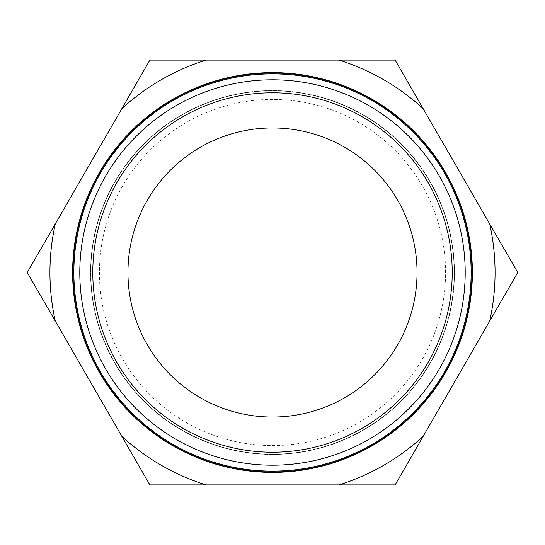<?xml version="1.0" encoding="UTF-8"?>
<svg xmlns="http://www.w3.org/2000/svg" width="545" height="545" viewBox="0 0 545 545"><rect width="100%" height="100%" fill="white"/><g stroke="black" fill="none" stroke-linecap="round" stroke-linejoin="round"><path stroke-width="0.41" stroke-dasharray="2.73 2.04" d="M452.207 272.5A179.707 179.707 0 0 0 272.5 92.793A179.707 179.707 0 0 0 92.793 272.5A179.707 179.707 0 0 0 272.5 452.207A179.707 179.707 0 0 0 452.207 272.5A179.707 179.707 0 0 0 272.5 92.793A179.707 179.707 0 0 0 92.793 272.5A179.707 179.707 0 0 0 272.5 452.207A179.707 179.707 0 0 0 452.207 272.5M445.578 272.5A173.078 173.078 0 0 0 272.5 99.422A173.078 173.078 0 0 0 99.422 272.5A173.078 173.078 0 0 0 272.5 445.578A173.078 173.078 0 0 0 445.578 272.5M465.28 272.5A192.78 192.78 0 0 0 272.5 79.72A192.78 192.78 0 0 0 79.72 272.5A192.78 192.78 0 0 0 272.5 465.28A192.78 192.78 0 0 0 465.28 272.5M471.99 272.5A199.49 199.49 0 0 0 272.5 73.01A199.49 199.49 0 0 0 73.01 272.5A199.49 199.49 0 0 0 272.5 471.99A199.49 199.49 0 0 0 471.99 272.5M471.139 272.5A198.639 198.639 0 0 0 272.5 73.861A198.639 198.639 0 0 0 73.861 272.5A198.639 198.639 0 0 0 272.5 471.139A198.639 198.639 0 0 0 471.139 272.5M489.696 321.094A222.564 222.564 0 0 0 489.696 223.906L395.125 60.107L149.875 60.107L27.25 272.5L149.875 484.893L395.125 484.893L517.75 272.5L489.696 223.906M127.952 272.5A144.548 144.548 0 0 0 272.5 417.048A144.548 144.548 0 0 0 417.048 272.5A144.548 144.548 0 0 0 272.5 127.952A144.548 144.548 0 0 0 127.952 272.5M472.379 272.5A199.879 199.879 0 0 0 272.5 72.621A199.879 199.879 0 0 0 72.621 272.5A199.879 199.879 0 0 0 272.5 472.379A199.879 199.879 0 0 0 472.379 272.5M423.179 108.7A222.564 222.564 0 0 0 339.01 60.107M339.01 484.893A222.564 222.564 0 0 0 423.179 436.3M121.821 436.3A222.564 222.564 0 0 0 205.99 484.893M55.304 223.906A222.564 222.564 0 0 0 55.304 321.094M205.99 60.107A222.564 222.564 0 0 0 121.821 108.7M454.21 272.5A181.71 181.71 0 0 0 272.5 90.79A181.71 181.71 0 0 0 90.79 272.5A181.71 181.71 0 0 0 272.5 454.21A181.71 181.71 0 0 0 454.21 272.5A181.71 181.71 0 0 0 272.5 90.79A181.71 181.71 0 0 0 90.79 272.5A181.71 181.71 0 0 0 272.5 454.21A181.71 181.71 0 0 0 454.21 272.5M454.441 272.5A181.941 181.941 0 0 0 272.5 90.559A181.941 181.941 0 0 0 90.559 272.5A181.941 181.941 0 0 0 272.5 454.441A181.941 181.941 0 0 0 454.441 272.5A181.941 181.941 0 0 0 272.5 90.559A181.941 181.941 0 0 0 90.559 272.5A181.941 181.941 0 0 0 272.5 454.441A181.941 181.941 0 0 0 454.441 272.5"/><path stroke-width="0.82" d="M452.214 272.5A179.714 179.714 0 0 0 272.5 92.786A179.714 179.714 0 0 0 92.786 272.5A179.714 179.714 0 0 0 272.5 452.214A179.714 179.714 0 0 0 452.214 272.5M465.198 272.5A192.698 192.698 0 0 0 272.5 79.802A192.698 192.698 0 0 0 79.802 272.5A192.698 192.698 0 0 0 272.5 465.198A192.698 192.698 0 0 0 465.198 272.5M471.139 272.5A198.639 198.639 0 0 0 272.5 73.861A198.639 198.639 0 0 0 73.861 272.5A198.639 198.639 0 0 0 272.5 471.139A198.639 198.639 0 0 0 471.139 272.5M471.99 272.5A199.49 199.49 0 0 0 272.5 73.01A199.49 199.49 0 0 0 73.01 272.5A199.49 199.49 0 0 0 272.5 471.99A199.49 199.49 0 0 0 471.99 272.5M55.304 223.906A222.564 222.564 0 0 0 55.304 321.094L27.25 272.5L149.875 60.107L395.125 60.107L517.75 272.5L395.125 484.893L149.875 484.893L55.304 321.094M127.952 272.5A144.548 144.548 0 0 0 272.5 417.048A144.548 144.548 0 0 0 417.048 272.5A144.548 144.548 0 0 0 272.5 127.952A144.548 144.548 0 0 0 127.952 272.5M472.379 272.5A199.879 199.879 0 0 0 272.5 72.621A199.879 199.879 0 0 0 72.621 272.5A199.879 199.879 0 0 0 272.5 472.379A199.879 199.879 0 0 0 472.379 272.5M205.99 60.107A222.564 222.564 0 0 0 121.821 108.7M121.821 436.3A222.564 222.564 0 0 0 205.99 484.893M339.01 484.893A222.564 222.564 0 0 0 423.179 436.3M489.696 321.094A222.564 222.564 0 0 0 489.696 223.906M423.179 108.7A222.564 222.564 0 0 0 339.01 60.107"/></g></svg>
